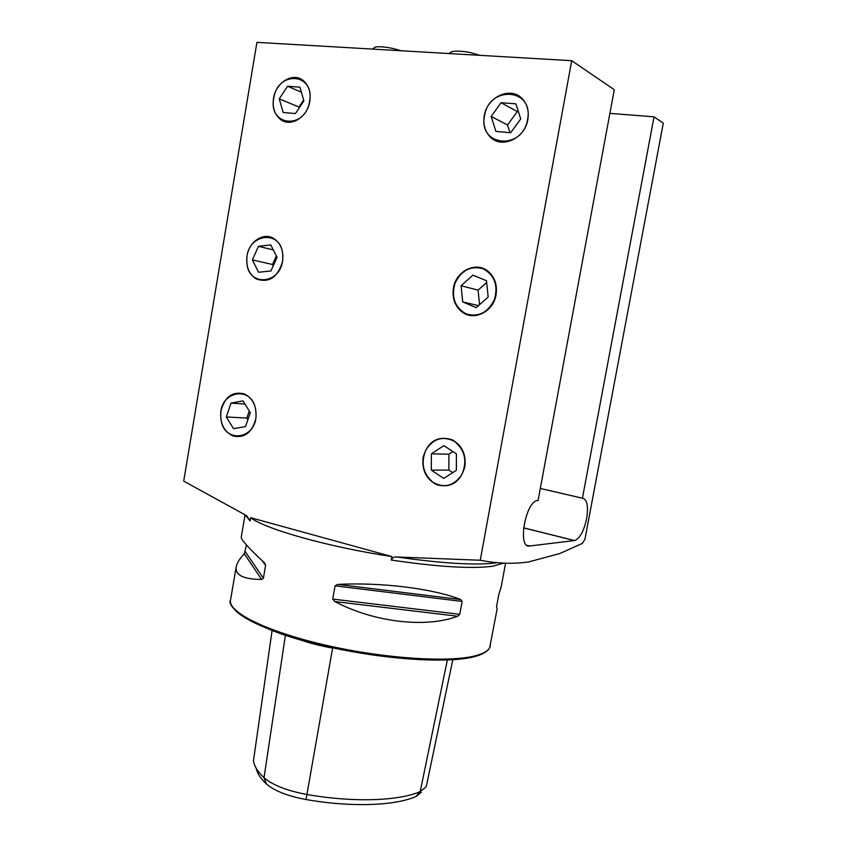 <?xml version="1.0" encoding="UTF-8"?>
<svg xmlns="http://www.w3.org/2000/svg" width="847" height="847" viewBox="0 0 847 847"><rect width="100%" height="100%" fill="white"/><g stroke="black" fill="none" stroke-linecap="round" stroke-linejoin="round"><path stroke-width="1.27" d="M339.562 649.247L332.659 647.796M484.262 115.891C482.959 124.34 484.897 131.317 490.074 136.812C501.329 149.231 525.034 138.664 527.84 119.512C529.11 111.508 527.427 104.774 522.8 99.321C511.556 85.621 486.94 96.526 484.262 115.891M453.42 288.086C451.991 298.504 455.051 306.582 462.578 312.331C474.5 321.193 493.536 311.41 496.056 294.735C497.464 284.836 494.754 276.969 487.904 271.146C475.823 261.056 455.877 271.082 453.42 288.086M423.119 457.274C421.7 470.276 426.295 479.444 436.904 484.78C450.879 488.306 460.196 482.324 464.844 466.856C466.274 454.437 462.081 445.416 452.256 439.805C437.687 435.39 427.979 441.213 423.119 457.274M540.312 488.454L582.429 498.205C587.14 499.243 588.538 506.083 586.622 518.703C583.837 531.207 579.835 538.48 574.626 540.545L529.64 545.997C517.21 548.782 525.362 501.54 537.538 500.513L538.089 500.45L614.276 89.708L571.704 60.688L256.927 42.35L183.704 481.138L246.668 515.717L250.098 520.969L245.175 514.965M503.573 563.107L492.573 566.251C471.694 568.962 437.941 566.897 391.314 560.058C392.426 557.644 394.247 556.617 396.798 556.987L480.26 560.248C497.062 563.551 513.134 564.123 528.475 561.974L559.909 553.483L582.323 543.425L584.928 539.327L663.296 123.133L654.043 116.822L582.429 498.205M273.517 98.379C272.3 107.442 274.555 114.419 280.293 119.279C290.277 127.696 307.525 117.437 309.79 101.386C311.008 92.598 308.922 85.748 303.544 80.836C293.433 71.667 275.709 82.223 273.517 98.379M247.028 255.868C245.757 266.413 248.827 274.1 256.218 278.938C268.975 283.279 277.763 277.445 282.58 261.416C283.84 251.167 280.982 243.587 273.994 238.642C263.788 231.845 249.06 241.416 247.028 255.868M220.961 410.848C219.733 423.14 223.746 431.504 233.01 435.972C244.444 438.397 252.035 432.69 255.805 418.842C257.043 406.878 253.242 398.577 244.412 393.929C232.618 391.028 224.804 396.671 220.961 410.848M245.048 514.902L241.247 537.167C240.792 539.38 248.542 547.945 264.497 562.863L265.598 565.351L263.396 578.205L261.649 579.475C243.184 579.316 234.725 574.965 236.271 566.431C237.16 562.641 239.849 558.438 244.307 553.811L246.498 545.023M457.698 616.245C425.967 628.209 374.512 622.492 334.798 601.561L332.733 599.083L335.063 585.838L337.805 584.419C381.658 582.101 433.166 588.644 460.736 599.549L462.123 601.434L459.773 614.319L457.698 616.245L334.798 601.561M391.314 560.058L391.939 556.595C328.35 547.003 265.407 529.174 250.659 517.697L250.098 520.969M609.882 113.382L654.043 116.822M480.26 560.248L571.704 60.688M497.136 608.877L496.543 606.77L498.798 594.552L501.233 586.664M421.287 792.337L416.004 796.455C395.401 805.793 350.976 807.477 306.042 799.536L332.606 648.071C319.997 645.827 308.933 642.968 299.425 639.496M256.239 768.345C257.213 773.269 260.58 778.457 266.339 783.899C274.343 790.854 287.578 796.064 306.042 799.536M426.528 785.423L425.872 787.159L420.228 791.543C399.117 801.029 353.294 802.67 306.868 794.475C286.921 790.717 272.639 785.127 264.02 777.694C257.573 771.638 254.068 765.91 253.486 760.542L272.088 630.539M250.659 517.697L391.939 556.595M255.826 411.674C253.772 383.68 217.33 390.753 220.929 417.91C222.56 445.48 259.288 439.498 255.826 411.674M243.004 400.896L231.019 403.108L226.308 416.946L233.497 428.677L245.514 426.602L250.31 412.658L243.004 400.896M247.875 419.752L246.837 418.069L226.308 416.946M249.272 410.975L246.837 418.069M244.984 404.083L231.019 403.108M282.739 256.705C283.29 228.33 245.736 232.883 246.879 260.495C245.969 288.351 283.597 284.952 282.739 256.705M270.786 244.931L258.451 246.308L252.395 259.913L258.568 272.236L270.913 270.998L277.064 257.308L270.786 244.931M273.21 265.873L272.512 264.486L252.395 259.913M276.355 255.921L272.512 264.486M273.316 249.939L258.451 246.308M309.557 101.365C315.158 72.747 277.445 70.206 273.75 98.39C268.012 126.351 305.396 130.057 309.557 101.365M299.923 87.188L287.588 86.235L279.256 98.855L283.152 112.471L295.455 113.562L303.893 100.899L299.923 87.188M299.203 107.929L298.938 107.018L279.256 98.855M303.628 99.988L298.938 107.018M301.384 92.207L287.588 86.235M401.171 50.756C391.272 47.644 382.855 46.352 375.899 46.871L374.681 47.506M425.776 450.149C420.62 463.193 423.108 473.992 433.251 482.525C444.813 488.56 454.426 485.744 462.102 474.076C467.396 460.779 464.834 449.863 454.426 441.351C442.737 435.58 433.188 438.513 425.776 450.149M431.303 470.127L443.733 478.407L456.353 470.297L456.417 453.833L443.86 445.649L431.377 453.833L431.303 470.127L448.857 470.085L448.921 454.183L431.377 453.833M452.944 451.567L448.921 454.183M448.857 470.085L452.711 472.637M455.04 283.237C451.144 297.191 454.775 307.397 465.966 313.835C478.333 317.498 487.808 312.776 494.394 299.658C498.364 285.407 494.637 275.116 483.192 268.785C470.752 265.418 461.361 270.235 455.04 283.237M462.706 301.924L476.183 307.641L488.168 297.064L486.506 280.738L472.922 275.148L461.096 285.757L462.706 301.924L478.46 305.629M479.54 304.676L478.079 290.14L461.096 285.757M486.686 282.475L478.079 290.14M484.537 115.912C477.803 146.489 522.694 150.935 527.565 119.491C534.108 88.12 488.793 85.071 484.537 115.912M495.897 131.423L510.667 132.735L520.746 118.919L515.887 103.842L501.064 102.699L491.154 116.463L495.897 131.423M510.01 132.683L507.544 124.964L491.154 116.463M501.064 102.699L517.284 111.571L507.544 124.964M517.284 111.571L518.406 111.656M479.995 55.341L470.064 52.482C462.017 51.085 456.004 50.778 452.012 51.582L450.562 52.387M396.798 556.987C442.653 563.52 475.792 565.478 496.215 562.874M490.36 645.615L490.275 646.102C489.397 650.041 484.696 653.196 476.162 655.557C450.36 662.883 384.104 658.733 324.867 644.991C265.524 631.301 227.155 611.672 230.575 599.845C225.323 608.22 257.562 630.507 318.356 644.514C378.323 659.252 448.275 664.122 474.976 656.52M474.775 656.478C451.26 663.063 394.85 660.48 339.933 649.3C284.973 638.162 241.628 620.629 233.338 607.86M416.004 796.455L420.228 791.543L447.343 660.025M266.339 783.899L264.02 777.694L285.418 635.208M337.805 584.419L460.736 599.549M335.063 585.838L462.123 601.434M332.733 599.083L459.773 614.319M244.307 553.811L261.649 579.475M245.344 551.799L263.396 578.205M262.379 560.883L265.598 565.351M523.552 527.882L574.467 540.566M526.94 545.309L529.64 545.997M236.112 567.352L230.575 599.845M505.564 563.191L501.075 587.511M497.147 608.845L489.682 647.701M426.486 785.603L452.806 659.749M489.143 648.569C488.857 649.183 486.167 653.281 475.707 656.319M523.552 527.829L574.626 540.545M375.899 46.871L372.225 49.062M452.012 51.582L448.815 53.53"/></g></svg>
